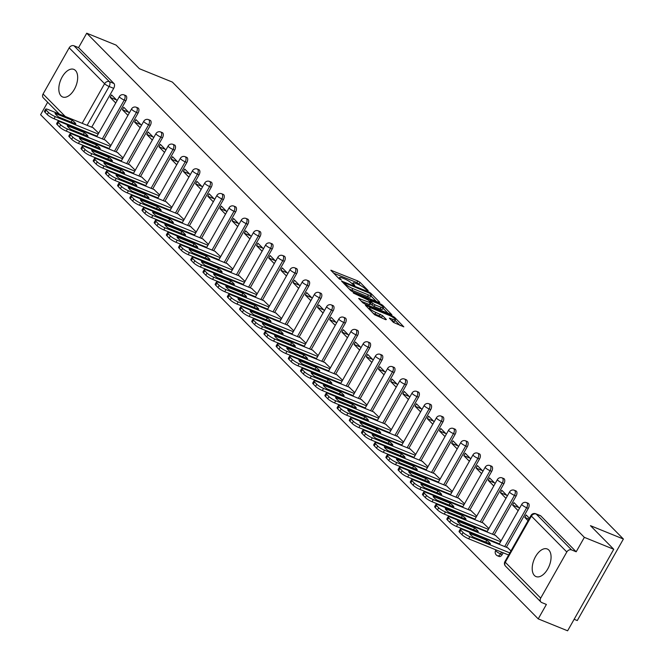 <?xml version="1.0" encoding="UTF-8"?>
<svg xmlns="http://www.w3.org/2000/svg" width="664" height="664" viewBox="0 0 664 664"><rect width="100%" height="100%" fill="white"/><g stroke="black" fill="none" stroke-linecap="round" stroke-linejoin="round"><path stroke-width="1" d="M367.69 290.716L368.171 290.583L360.012 282.324L357.796 280.955L330.83 270.231L339.163 278.822L341.321 279.876L340.142 278.573A5.993 1.154 29.5 0 1 339.561 277.502A5.993 1.154 29.5 0 1 342.325 277.967L344.5 278.855A5.993 1.154 29.5 0 1 351.596 283.221L354.202 285.246L354.808 285.346L353.63 284.043A5.993 1.154 29.5 0 1 353.049 282.972A5.993 1.154 29.5 0 1 355.813 283.437L357.987 284.325A5.993 1.154 29.5 0 1 365.084 288.691L367.69 290.716M75.439 70.467A14.89 8.192 -67.9 0 0 73.837 69.38A14.89 8.192 -67.9 0 0 61.354 78.526A14.89 8.192 -67.9 0 0 61.046 95.898A14.89 8.192 -67.9 0 0 62.648 96.985A14.89 8.192 -67.9 0 0 75.132 87.839A14.89 8.192 -67.9 0 0 75.439 70.467M548.829 550.066A14.89 8.192 -67.9 0 0 547.236 548.987A14.89 8.192 -67.9 0 0 534.744 558.125A14.89 8.192 -67.9 0 0 534.437 575.505A14.89 8.192 -67.9 0 0 536.039 576.584A14.89 8.192 -67.9 0 0 548.53 567.446A14.89 8.192 -67.9 0 0 548.829 550.066M393.412 322.372L403.82 326.854L394.582 317.342L392.366 315.981L365.399 305.249L374.629 314.753L385.693 319.708L386.382 319.517L382.505 315.591L375.899 312.445A5.013 0.963 29.5 0 1 371.383 309.955A5.013 0.963 29.5 0 1 369.483 307.897A5.013 0.963 29.5 0 1 371.798 308.287L388.979 315.259A5.013 0.963 29.5 0 1 393.495 317.749A5.013 0.963 29.5 0 1 395.395 319.807A5.013 0.963 29.5 0 1 393.08 319.417L389.353 318.106L393.412 322.372M86.727 33.2L116.125 45.119L139.415 68.724L172.366 82.079L623.396 539.035L590.454 525.672L613.752 549.277L584.353 537.35L86.727 33.2L78.559 47.634L73.978 45.774L109.394 81.647A3.818 2.1 112.1 0 1 109.112 86.494L87.133 125.33M379.086 302.527L379.775 302.344L370.719 293.164L368.503 291.803L341.537 281.071L350.766 290.583L352.991 291.944L379.086 302.527M382.647 305.257L391.884 314.761L364.918 304.029L362.702 302.668L358.643 298.41L370.96 302.991L368.205 300.053L353.289 293.023L380.43 303.888L382.647 305.257L382.157 306.129M613.752 549.277L567.62 630.8L538.222 618.881L40.604 114.723L47.65 102.256M574.136 619.288L577.273 620.558L623.396 539.035M584.353 537.35L576.186 551.784L571.604 549.925A3.818 3.104 135.4 0 0 566.807 551.991L540.695 598.131A3.818 3.104 135.4 0 0 540.936 602.016A3.818 3.104 135.4 0 0 541.807 602.588L546.389 604.447L538.222 618.881M78.559 47.634L113.967 83.506A3.818 2.1 112.1 0 1 113.693 88.353L91.715 127.189M88.569 132.75L88.304 133.215M59.279 114.034L43.309 97.857A3.818 3.104 -44.6 0 1 43.077 93.981L69.18 47.833A3.818 3.104 -44.6 0 1 73.978 45.774M129.322 112.905L123.761 107.277L122.383 109.726L128.716 112.291M110.871 145.516L105.211 140.071M141.515 125.264L135.954 119.636L134.576 122.076L140.909 124.649M123.064 157.874L117.403 152.421M153.708 137.614L148.155 131.987L146.769 134.435L153.102 137M135.257 170.225L129.596 164.78M165.9 149.973L160.348 144.337L158.962 146.785L165.294 149.358M147.45 182.583L141.797 177.13M178.101 162.323L172.54 156.696L171.154 159.144L177.487 161.709M159.65 194.934L153.99 189.489M190.294 174.682L184.733 169.046L183.355 171.495L189.688 174.059M171.843 207.292L166.183 201.839M202.487 187.032L196.934 181.405L195.548 183.853L201.881 186.418M184.036 219.643L178.375 214.198M214.679 199.391L209.127 193.755L207.741 196.204L214.074 198.768M196.229 232.002L190.568 226.548M226.872 211.741L221.319 206.114L219.933 208.554L226.266 211.127M208.421 244.352L202.769 238.907M239.073 224.092L233.512 218.464L232.126 220.913L238.459 223.477M220.622 256.702L214.962 251.258M251.266 236.45L245.705 230.823L244.327 233.263L250.66 235.836M232.815 269.061L227.154 263.616M263.459 248.801L257.906 243.173L256.52 245.622L262.853 248.187M245.008 281.411L239.347 275.967M275.651 261.159L270.099 255.532L268.712 257.972L275.045 260.545M257.2 293.77L251.54 288.325M287.844 273.51L282.291 267.882L280.905 270.331L287.238 272.896M269.393 306.121L263.741 300.676M300.045 285.869L294.484 280.241L293.098 282.681L299.431 285.254M281.594 318.479L275.933 313.034M312.238 298.219L306.677 292.592L305.299 295.04L311.632 297.605M293.787 330.83L288.126 325.385M324.43 310.578L318.878 304.95L317.492 307.391L323.824 309.963M305.979 343.188L300.319 337.744M336.623 322.928L331.07 317.301L329.684 319.749L336.017 322.314M318.172 355.539L312.512 350.094M348.816 335.287L343.263 329.659L341.877 332.1L348.21 334.673M330.365 367.897L324.713 362.444M361.017 347.637L355.456 342.01L354.07 344.458L360.403 347.023M342.566 380.248L336.905 374.803M373.209 359.996L367.648 354.368L366.271 356.809L372.604 359.382M354.759 392.607L349.098 387.153M385.402 372.346L379.849 366.719L378.463 369.167L384.796 371.732M366.951 404.957L361.291 399.512M397.595 384.705L392.042 379.069L390.656 381.518L396.989 384.091M379.144 417.316L373.483 411.863M409.788 397.055L404.235 391.428L402.849 393.876L409.182 396.441M391.337 429.666L385.684 424.221M421.989 409.414L416.428 403.778L415.041 406.227L421.374 408.792M403.538 442.025L397.877 436.572M434.181 421.764L428.62 416.137L427.243 418.586L433.575 421.15M415.73 454.375L410.07 448.93M446.374 434.123L440.821 428.487L439.435 430.936L445.768 433.501M427.923 466.734L422.262 461.281M458.567 446.474L453.014 440.846L451.628 443.286L457.961 445.859M440.116 479.084L434.455 473.639M470.759 458.824L465.207 453.197L463.821 455.645L470.154 458.21M452.309 491.435L446.656 485.99M482.96 471.183L477.399 465.555L476.013 467.995L482.346 470.569M464.509 503.793L458.849 498.349M495.153 483.533L489.592 477.906L488.214 480.354L494.547 482.919M476.702 516.144L471.042 510.699M507.346 495.892L501.793 490.264L500.407 492.705L506.74 495.278M488.895 528.502L483.234 523.058M519.538 508.242L513.986 502.615L512.6 505.063L518.933 507.628M501.088 540.853L495.427 535.408M529.424 518.26L526.178 514.974L524.792 517.414L528.951 519.099M510.973 550.871L507.628 547.767M528.295 508.4L526.676 507.736A3.818 2.1 112.1 0 0 526.544 502.615L528.17 503.279A3.818 2.1 -67.9 0 1 528.295 508.4L506.325 547.236M503.179 552.797L502.191 554.54L500.565 553.884A3.818 2.1 112.1 0 1 497.568 555.834A3.818 2.1 112.1 0 1 497.162 555.561M516.102 496.041L514.476 495.385A3.818 2.1 112.1 0 0 514.351 490.264L515.978 490.92A3.818 2.1 -67.9 0 1 516.102 496.041L494.132 534.885M490.986 540.438L490.721 540.911M503.91 483.691L502.283 483.027A3.818 2.1 112.1 0 0 502.158 477.906L503.785 478.57A3.818 2.1 -67.9 0 1 503.91 483.691L481.939 522.526M478.794 528.087L478.528 528.552M491.717 471.332L490.09 470.676A3.818 2.1 112.1 0 0 489.966 465.555L491.584 466.211A3.818 2.1 -67.9 0 1 491.717 471.332L469.738 510.176M466.601 515.729L466.336 516.202M479.524 458.982L477.897 458.318A3.818 2.1 112.1 0 0 477.765 453.197L479.391 453.861A3.818 2.1 -67.9 0 1 479.524 458.982L457.546 497.817M454.4 503.378L454.134 503.843M467.323 446.623L465.705 445.967A3.818 2.1 112.1 0 0 465.572 440.846L467.199 441.502A3.818 2.1 -67.9 0 1 467.323 446.623L445.353 485.467M442.207 491.02L441.942 491.493M455.13 434.273L453.504 433.609A3.818 2.1 112.1 0 0 453.379 428.487L455.006 429.151A3.818 2.1 -67.9 0 1 455.13 434.273L433.16 473.108M430.015 478.669L429.749 479.134M442.938 421.914L441.311 421.258A3.818 2.1 112.1 0 0 441.186 416.137L442.813 416.793A3.818 2.1 -67.9 0 1 442.938 421.914L420.968 460.758M417.822 466.311L417.556 466.784M430.745 409.563L429.118 408.908A3.818 2.1 112.1 0 0 428.994 403.778L430.612 404.442A3.818 2.1 -67.9 0 1 430.745 409.563L408.767 448.399M405.629 453.96L405.364 454.425M418.552 397.205L416.926 396.549A3.818 2.1 112.1 0 0 416.793 391.428L418.42 392.084A3.818 2.1 -67.9 0 1 418.552 397.205L396.574 436.049M393.428 441.601L393.163 442.075M406.351 384.854L404.733 384.199A3.818 2.1 112.1 0 0 404.6 379.069L406.227 379.733A3.818 2.1 -67.9 0 1 406.351 384.854L384.381 423.69M381.236 429.251L380.97 429.716M394.159 372.496L392.532 371.84A3.818 2.1 112.1 0 0 392.407 366.719L394.034 367.375A3.818 2.1 -67.9 0 1 394.159 372.496L372.189 411.34M369.043 416.892L368.777 417.365M381.966 360.145L380.339 359.49A3.818 2.1 112.1 0 0 380.215 354.36L381.841 355.024A3.818 2.1 -67.9 0 1 381.966 360.145L359.996 398.981M356.85 404.542L356.585 405.007M369.773 347.795L368.147 347.131A3.818 2.1 112.1 0 0 368.022 342.01L369.64 342.666A3.818 2.1 -67.9 0 1 369.773 347.795L347.795 386.631M344.649 392.192L344.392 392.656M357.581 335.436L355.954 334.781A3.818 2.1 112.1 0 0 355.821 329.659L357.448 330.315A3.818 2.1 -67.9 0 1 357.581 335.436L335.602 374.272M332.457 379.833L332.191 380.306M345.38 323.086L343.761 322.422A3.818 2.1 112.1 0 0 343.628 317.301L345.255 317.956A3.818 2.1 -67.9 0 1 345.38 323.086L323.409 361.921M320.264 367.482L319.998 367.947M333.187 310.727L331.56 310.071A3.818 2.1 112.1 0 0 331.436 304.95L333.062 305.606A3.818 2.1 -67.9 0 1 333.187 310.727L311.217 349.563M308.071 355.124L307.805 355.597M320.994 298.377L319.367 297.713A3.818 2.1 112.1 0 0 319.243 292.592L320.87 293.256A3.818 2.1 -67.9 0 1 320.994 298.377L299.024 337.212M295.878 342.773L295.613 343.238M308.801 286.018L307.175 285.362A3.818 2.1 112.1 0 0 307.05 280.241L308.669 280.897A3.818 2.1 -67.9 0 1 308.801 286.018L286.823 324.862M283.677 330.415L283.42 330.888M296.609 273.668L294.982 273.004A3.818 2.1 112.1 0 0 294.849 267.882L296.476 268.546A3.818 2.1 -67.9 0 1 296.609 273.668L274.63 312.503M271.485 318.064L271.219 318.529M284.408 261.309L282.789 260.653A3.818 2.1 112.1 0 0 282.656 255.532L284.283 256.188A3.818 2.1 -67.9 0 1 284.408 261.309L262.438 300.153M259.292 305.706L259.026 306.179M272.215 248.958L270.588 248.294A3.818 2.1 112.1 0 0 270.464 243.173L272.091 243.837A3.818 2.1 -67.9 0 1 272.215 248.958L250.245 287.794M247.099 293.355L246.834 293.82M260.022 236.6L258.396 235.944A3.818 2.1 112.1 0 0 258.271 230.823L259.89 231.479A3.818 2.1 -67.9 0 1 260.022 236.6L238.052 275.444M234.907 280.996L234.641 281.47M247.83 224.249L246.203 223.585A3.818 2.1 112.1 0 0 246.07 218.464L247.697 219.128A3.818 2.1 -67.9 0 1 247.83 224.249L225.851 263.085M222.706 268.646L222.448 269.111M235.637 211.891L234.01 211.235A3.818 2.1 112.1 0 0 233.877 206.114L235.504 206.77A3.818 2.1 -67.9 0 1 235.637 211.891L213.659 250.735M210.513 256.287L210.247 256.76M223.436 199.54L221.817 198.876A3.818 2.1 112.1 0 0 221.685 193.755L223.311 194.419A3.818 2.1 -67.9 0 1 223.436 199.54L201.466 238.376M198.32 243.937L198.055 244.402M211.243 187.182L209.617 186.526A3.818 2.1 112.1 0 0 209.492 181.405L211.119 182.06A3.818 2.1 -67.9 0 1 211.243 187.182L189.273 226.026M186.127 231.578L185.862 232.051M199.051 174.831L197.424 174.175A3.818 2.1 112.1 0 0 197.299 169.046L198.918 169.71A3.818 2.1 -67.9 0 1 199.051 174.831L177.081 213.667M173.935 219.228L173.669 219.693M186.858 162.472L185.231 161.817A3.818 2.1 112.1 0 0 185.098 156.696L186.725 157.351A3.818 2.1 -67.9 0 1 186.858 162.472L164.88 201.316M161.734 206.869L161.468 207.342M174.665 150.122L173.038 149.466A3.818 2.1 112.1 0 0 172.906 144.337L174.532 145.001A3.818 2.1 -67.9 0 1 174.665 150.122L152.687 188.958M149.541 194.519L149.275 194.984M162.464 137.763L160.846 137.108A3.818 2.1 112.1 0 0 160.713 131.987L162.34 132.642A3.818 2.1 -67.9 0 1 162.464 137.763L140.494 176.607M137.348 182.16L137.083 182.633M150.272 125.413L148.645 124.757A3.818 2.1 112.1 0 0 148.52 119.628L150.147 120.292A3.818 2.1 -67.9 0 1 150.272 125.413L128.301 164.249M125.156 169.81L124.89 170.274M138.079 113.063L136.452 112.399A3.818 2.1 112.1 0 0 136.327 107.277L137.946 107.933A3.818 2.1 -67.9 0 1 138.079 113.063L116.1 151.898M112.963 157.459L112.697 157.924M125.886 100.704L124.259 100.048A3.818 2.1 112.1 0 0 124.127 94.927L125.753 95.583A3.818 2.1 -67.9 0 1 125.886 100.704L103.908 139.54M100.762 145.101L100.496 145.574M117.13 100.555L111.569 94.927L110.182 97.367L116.515 99.94M98.679 133.165L93.018 127.712M110.182 97.367L115.743 102.995M498.78 556.216A3.818 2.1 -67.9 0 0 499.195 556.498A3.818 2.1 -67.9 0 0 502.191 554.54M576.186 551.784L540.778 515.903A3.818 2.1 -67.9 0 0 540.363 515.629L535.782 513.77A3.818 2.1 112.1 0 1 536.197 514.052L571.604 549.925M122.383 109.726L127.936 115.353M134.576 122.076L140.129 127.704M146.769 134.435L152.322 140.062M158.962 146.785L164.523 152.413M171.154 159.144L176.715 164.772M183.355 171.495L188.908 177.122M195.548 183.853L201.101 189.481M207.741 196.204L213.293 201.831M219.933 208.554L225.494 214.19M232.126 220.913L237.687 226.54M244.327 233.263L249.88 238.899M256.52 245.622L262.072 251.249M268.712 257.972L274.265 263.608M280.905 270.331L286.466 275.958M293.098 282.681L298.659 288.317M305.299 295.04L310.852 300.667M317.492 307.391L323.044 313.018M329.684 319.749L335.237 325.377M341.877 332.1L347.438 337.727M354.07 344.458L359.631 350.086M366.271 356.809L371.823 362.436M378.463 369.167L384.016 374.795M390.656 381.518L396.209 387.145M402.849 393.876L408.41 399.504M415.041 406.227L420.602 411.854M427.243 418.586L432.795 424.213M439.435 430.936L444.988 436.563M451.628 443.286L457.181 448.922M463.821 455.645L469.382 461.272M476.013 467.995L481.574 473.631M488.214 480.354L493.767 485.982M500.407 492.705L505.96 498.34M512.6 505.063L518.152 510.691M524.792 517.414L528.038 520.709M360.801 285.686L356.875 282.59L333.544 273.128M376.322 301.406L370.919 295.936M369.533 293.197L345.064 282.955L344.467 282.847L345.703 284.209A5.993 1.154 29.5 0 0 352.8 288.583L368.462 294.932A5.993 1.154 29.5 0 0 371.226 295.397A5.993 1.154 29.5 0 0 370.645 294.326L369.533 293.197M349.056 288.84A5.993 1.154 29.5 0 0 351.878 290.209L352.8 288.583M371.226 295.397L370.304 297.024A5.993 1.154 29.5 0 1 367.541 296.559L351.878 290.209M383.07 308.245L388.249 313.491M361.357 301.307L369.176 304.477L370.039 304.618L370.96 302.991M381.078 307.299A5.013 0.963 29.5 0 0 383.394 307.689A5.013 0.963 29.5 0 0 381.493 305.631A5.013 0.963 29.5 0 0 376.978 303.141L370.055 300.543L372.811 303.481L375.027 304.842L381.078 307.299L380.157 308.926A5.013 0.963 29.5 0 0 382.464 309.316L383.394 307.689M380.157 308.926L374.106 306.477L370.537 303.738M395.395 319.807L394.474 321.434A5.013 0.963 29.5 0 1 392.158 321.044L392.067 321.011M373.085 313.184A5.013 0.963 29.5 0 0 374.977 314.08L375.899 312.445M382.921 318.579L379.36 315.856L374.977 314.08M369.118 308.553L368.113 308.146M400.184 325.584L395.063 320.397M72.168 120.259L55.054 113.32A11.935 2.299 29.5 0 0 58.731 117.038L75.837 123.977A11.935 2.299 29.5 0 0 72.168 120.259L71.139 122.076M93.491 127.911L48.298 109.585A5.727 1.104 29.5 0 0 45.658 109.137A5.727 1.104 29.5 0 0 46.214 110.166L48.48 112.457A5.727 1.104 29.5 0 0 55.261 116.632L98.181 134.037M96.977 136.153L54.058 118.748A5.727 1.104 -150.5 0 1 47.285 114.582L45.019 112.282A5.727 1.104 -150.5 0 1 44.463 111.261L45.658 109.137M84.361 132.609L67.247 125.67A11.935 2.299 29.5 0 0 70.924 129.397L88.03 136.336A11.935 2.299 29.5 0 0 84.361 132.609L83.332 134.427M105.684 140.262L60.499 121.935A5.727 1.104 29.5 0 0 57.859 121.495A5.727 1.104 29.5 0 0 58.407 122.516L60.673 124.815A5.727 1.104 29.5 0 0 67.454 128.99L110.373 146.395M109.178 148.512L66.251 131.107A5.727 1.104 -150.5 0 1 59.478 126.932L57.212 124.633A5.727 1.104 -150.5 0 1 56.656 123.612L57.859 121.495M96.554 144.968L79.439 138.029A11.935 2.299 29.5 0 0 83.116 141.747L100.231 148.686A11.935 2.299 29.5 0 0 96.554 144.968L95.525 146.785M117.877 152.62L72.691 134.294A5.727 1.104 29.5 0 0 70.052 133.846A5.727 1.104 29.5 0 0 70.6 134.867L72.874 137.166A5.727 1.104 29.5 0 0 79.647 141.341L122.566 158.746M121.371 160.862L78.452 143.457A5.727 1.104 -150.5 0 1 71.67 139.291L69.405 136.992A5.727 1.104 -150.5 0 1 68.849 135.971L70.052 133.846M108.747 157.318L91.632 150.379A11.935 2.299 29.5 0 0 95.309 154.106L112.423 161.045A11.935 2.299 29.5 0 0 108.747 157.318L107.717 159.136M130.069 164.971L84.884 146.644A5.727 1.104 29.5 0 0 82.245 146.204A5.727 1.104 29.5 0 0 82.801 147.225L85.067 149.524A5.727 1.104 29.5 0 0 91.84 153.691L134.767 171.105M133.564 173.221L90.644 155.816A5.727 1.104 -150.5 0 1 83.863 151.641L81.597 149.342A5.727 1.104 -150.5 0 1 81.049 148.321L82.245 146.204M120.939 169.677L103.833 162.738A11.935 2.299 29.5 0 0 107.502 166.457L124.616 173.395A11.935 2.299 29.5 0 0 120.939 169.677L119.918 171.495M142.262 177.321L97.077 159.003A5.727 1.104 29.5 0 0 94.437 158.555A5.727 1.104 29.5 0 0 94.993 159.576L97.259 161.875A5.727 1.104 29.5 0 0 104.032 166.05L146.96 183.455M145.756 185.571L102.837 168.166A5.727 1.104 -150.5 0 1 96.056 164L93.79 161.701A5.727 1.104 -150.5 0 1 93.242 160.68L94.437 158.555M133.14 182.027L116.026 175.088A11.935 2.299 29.5 0 0 119.703 178.815L136.809 185.754A11.935 2.299 29.5 0 0 133.14 182.027L132.111 183.845M154.463 189.68L109.269 171.353A5.727 1.104 29.5 0 0 106.63 170.914A5.727 1.104 29.5 0 0 107.186 171.934L109.452 174.234A5.727 1.104 29.5 0 0 116.233 178.4L159.153 195.805M157.957 197.93L115.03 180.525A5.727 1.104 -150.5 0 1 108.257 176.35L105.991 174.051A5.727 1.104 -150.5 0 1 105.435 173.03L106.63 170.914M145.333 194.386L128.218 187.447A11.935 2.299 29.5 0 0 131.895 191.166L149.002 198.104A11.935 2.299 29.5 0 0 145.333 194.386L144.304 196.204M166.656 202.03L121.47 183.712A5.727 1.104 29.5 0 0 118.831 183.264A5.727 1.104 29.5 0 0 119.379 184.285L121.645 186.584A5.727 1.104 29.5 0 0 128.426 190.759L171.345 208.164M170.15 210.28L127.222 192.875A5.727 1.104 -150.5 0 1 120.45 188.7L118.184 186.41A5.727 1.104 -150.5 0 1 117.628 185.389L118.831 183.264M157.526 206.736L140.411 199.798A11.935 2.299 29.5 0 0 144.088 203.524L161.203 210.463A11.935 2.299 29.5 0 0 157.526 206.736L156.496 208.554M178.848 214.389L133.663 196.063A5.727 1.104 29.5 0 0 131.024 195.623A5.727 1.104 29.5 0 0 131.572 196.644L133.846 198.943A5.727 1.104 29.5 0 0 140.619 203.109L183.538 220.514M182.343 222.639L139.423 205.234A5.727 1.104 -150.5 0 1 132.642 201.059L130.376 198.76A5.727 1.104 -150.5 0 1 129.82 197.739L131.024 195.623M169.718 219.095L152.604 212.156A11.935 2.299 29.5 0 0 156.281 215.875L173.395 222.813A11.935 2.299 29.5 0 0 169.718 219.095L168.689 220.904M191.041 226.739L145.856 208.421A5.727 1.104 29.5 0 0 143.216 207.973A5.727 1.104 29.5 0 0 143.773 208.994L146.038 211.293A5.727 1.104 29.5 0 0 152.811 215.468L195.739 232.873M194.535 234.99L151.616 217.584A5.727 1.104 -150.5 0 1 144.835 213.41L142.569 211.119A5.727 1.104 -150.5 0 1 142.021 210.09L143.216 207.973M181.911 231.446L164.805 224.507A11.935 2.299 29.5 0 0 168.473 228.233L185.588 235.172A11.935 2.299 29.5 0 0 181.911 231.446L180.89 233.263M203.234 239.098L158.049 220.772A5.727 1.104 29.5 0 0 155.409 220.332A5.727 1.104 29.5 0 0 155.965 221.353L158.231 223.652A5.727 1.104 29.5 0 0 165.004 227.818L207.932 245.223M206.728 247.348L163.809 229.943A5.727 1.104 -150.5 0 1 157.028 225.768L154.762 223.469A5.727 1.104 -150.5 0 1 154.214 222.448L155.409 220.332M194.112 243.804L176.998 236.865A11.935 2.299 29.5 0 0 180.674 240.584L197.781 247.523A11.935 2.299 29.5 0 0 194.112 243.804L193.083 245.614M215.435 251.448L170.241 233.13A5.727 1.104 29.5 0 0 167.602 232.682A5.727 1.104 29.5 0 0 168.158 233.703L170.424 236.002A5.727 1.104 29.5 0 0 177.205 240.177L220.124 257.582M218.929 259.699L176.001 242.294A5.727 1.104 -150.5 0 1 169.229 238.119L166.963 235.828A5.727 1.104 -150.5 0 1 166.407 234.799L167.602 232.682M206.305 256.155L189.19 249.216A11.935 2.299 29.5 0 0 192.867 252.942L209.973 259.881A11.935 2.299 29.5 0 0 206.305 256.155L205.276 257.972M227.627 263.807L182.442 245.481A5.727 1.104 29.5 0 0 179.803 245.041A5.727 1.104 29.5 0 0 180.351 246.062L182.617 248.353A5.727 1.104 29.5 0 0 189.398 252.527L232.317 269.933M231.122 272.057L188.194 254.652A5.727 1.104 -150.5 0 1 181.421 250.477L179.155 248.178A5.727 1.104 -150.5 0 1 178.599 247.157L179.803 245.041M218.498 268.513L201.383 261.574A11.935 2.299 29.5 0 0 205.06 265.293L222.174 272.232A11.935 2.299 29.5 0 0 218.498 268.513L217.468 270.323M239.82 276.158L194.635 257.839A5.727 1.104 29.5 0 0 191.996 257.391A5.727 1.104 29.5 0 0 192.543 258.412L194.818 260.711A5.727 1.104 29.5 0 0 201.59 264.886L244.51 282.291M243.314 284.408L200.395 267.003A5.727 1.104 -150.5 0 1 193.614 262.828L191.348 260.537A5.727 1.104 -150.5 0 1 190.792 259.508L191.996 257.391M230.69 280.864L213.576 273.925A11.935 2.299 29.5 0 0 217.252 277.643L234.367 284.59A11.935 2.299 29.5 0 0 230.69 280.864L229.661 282.681M252.013 288.516L206.828 270.19A5.727 1.104 29.5 0 0 204.188 269.742A5.727 1.104 29.5 0 0 204.744 270.771L207.01 273.062A5.727 1.104 29.5 0 0 213.783 277.237L256.711 294.642M255.507 296.767L212.588 279.361A5.727 1.104 -150.5 0 1 205.807 275.187L203.541 272.887A5.727 1.104 -150.5 0 1 202.993 271.866L204.188 269.742M242.883 293.222L225.777 286.275A11.935 2.299 29.5 0 0 229.445 290.002L246.56 296.941A11.935 2.299 29.5 0 0 242.883 293.222L241.862 295.032M264.206 300.867L219.02 282.54A5.727 1.104 29.5 0 0 216.381 282.1A5.727 1.104 29.5 0 0 216.937 283.121L219.203 285.42A5.727 1.104 29.5 0 0 225.976 289.595L268.903 307M267.7 309.117L224.781 291.712A5.727 1.104 -150.5 0 1 217.999 287.537L215.734 285.246A5.727 1.104 -150.5 0 1 215.186 284.217L216.381 282.1M255.084 305.573L237.969 298.634A11.935 2.299 29.5 0 0 241.646 302.352L258.752 309.291A11.935 2.299 29.5 0 0 255.084 305.573L254.055 307.391M276.407 313.225L231.221 294.899A5.727 1.104 29.5 0 0 228.574 294.451A5.727 1.104 29.5 0 0 229.13 295.48L231.396 297.771A5.727 1.104 29.5 0 0 238.177 301.946L281.096 319.351M279.901 321.476L236.973 304.07A5.727 1.104 -150.5 0 1 230.201 299.896L227.935 297.596A5.727 1.104 -150.5 0 1 227.378 296.576L228.574 294.451M267.277 317.923L250.162 310.984A11.935 2.299 29.5 0 0 253.839 314.711L270.945 321.65A11.935 2.299 29.5 0 0 267.277 317.923L266.247 319.741M288.599 325.576L243.414 307.249A5.727 1.104 29.5 0 0 240.775 306.809A5.727 1.104 29.5 0 0 241.322 307.83L243.588 310.129A5.727 1.104 29.5 0 0 250.369 314.304L293.289 331.709M292.094 333.826L249.166 316.421A5.727 1.104 -150.5 0 1 242.393 312.246L240.127 309.955A5.727 1.104 -150.5 0 1 239.571 308.926L240.775 306.809M279.469 330.282L262.355 323.343A11.935 2.299 29.5 0 0 266.032 327.061L283.146 334A11.935 2.299 29.5 0 0 279.469 330.282L278.44 332.1M300.792 337.934L255.607 319.608A5.727 1.104 29.5 0 0 252.967 319.16A5.727 1.104 29.5 0 0 253.515 320.189L255.789 322.48A5.727 1.104 29.5 0 0 262.562 326.655L305.481 344.06M304.286 346.185L261.367 328.771A5.727 1.104 -150.5 0 1 254.586 324.605L252.32 322.306A5.727 1.104 -150.5 0 1 251.764 321.285L252.967 319.16M291.662 342.632L274.556 335.693A11.935 2.299 29.5 0 0 278.224 339.42L295.339 346.359A11.935 2.299 29.5 0 0 291.662 342.632L290.633 344.45M312.985 350.285L267.799 331.958A5.727 1.104 29.5 0 0 265.16 331.519A5.727 1.104 29.5 0 0 265.716 332.539L267.982 334.839A5.727 1.104 29.5 0 0 274.755 339.013L317.683 356.419M316.479 358.535L273.56 341.13A5.727 1.104 -150.5 0 1 266.779 336.955L264.513 334.656A5.727 1.104 -150.5 0 1 263.965 333.635L265.16 331.519M303.855 354.991L286.748 348.052A11.935 2.299 29.5 0 0 290.417 351.771L307.532 358.709A11.935 2.299 29.5 0 0 303.855 354.991L302.834 356.809M325.177 362.644L279.992 344.317A5.727 1.104 29.5 0 0 277.353 343.869A5.727 1.104 29.5 0 0 277.909 344.898L280.175 347.189A5.727 1.104 29.5 0 0 286.956 351.364L329.875 368.769M328.672 370.885L285.752 353.48A5.727 1.104 -150.5 0 1 278.971 349.314L276.705 347.015A5.727 1.104 -150.5 0 1 276.158 345.994L277.353 343.869M316.056 367.341L298.941 360.403A11.935 2.299 29.5 0 0 302.618 364.129L319.724 371.068A11.935 2.299 29.5 0 0 316.056 367.341L315.026 369.159M337.378 374.994L292.193 356.668A5.727 1.104 29.5 0 0 289.546 356.228A5.727 1.104 29.5 0 0 290.102 357.249L292.368 359.548A5.727 1.104 29.5 0 0 299.149 363.723L342.068 381.128M340.873 383.244L297.945 365.839A5.727 1.104 -150.5 0 1 291.172 361.664L288.906 359.365A5.727 1.104 -150.5 0 1 288.35 358.344L289.546 356.228M328.248 379.7L311.134 372.761A11.935 2.299 29.5 0 0 314.811 376.48L331.917 383.418A11.935 2.299 29.5 0 0 328.248 379.7L327.219 381.518M349.571 387.353L304.386 369.026A5.727 1.104 29.5 0 0 301.746 368.578A5.727 1.104 29.5 0 0 302.294 369.599L304.56 371.898A5.727 1.104 29.5 0 0 311.341 376.073L354.261 393.478M353.065 395.595L310.138 378.189A5.727 1.104 -150.5 0 1 303.365 374.023L301.099 371.724A5.727 1.104 -150.5 0 1 300.543 370.703L301.746 368.578M340.441 392.05L323.327 385.112A11.935 2.299 29.5 0 0 327.003 388.838L344.118 395.777A11.935 2.299 29.5 0 0 340.441 392.05L339.412 393.868M361.764 399.703L316.579 381.377A5.727 1.104 29.5 0 0 313.939 380.937A5.727 1.104 29.5 0 0 314.487 381.958L316.761 384.257A5.727 1.104 29.5 0 0 323.534 388.423L366.453 405.837M365.258 407.953L322.339 390.548A5.727 1.104 -150.5 0 1 315.558 386.373L313.292 384.074A5.727 1.104 -150.5 0 1 312.736 383.053L313.939 380.937M352.634 404.409L335.527 397.47A11.935 2.299 29.5 0 0 339.196 401.189L356.311 408.128A11.935 2.299 29.5 0 0 352.634 404.409L351.605 406.227M373.957 412.053L328.771 393.735A5.727 1.104 29.5 0 0 326.132 393.287A5.727 1.104 29.5 0 0 326.688 394.308L328.954 396.607A5.727 1.104 29.5 0 0 335.727 400.782L378.654 418.187M377.451 420.304L334.531 402.899A5.727 1.104 -150.5 0 1 327.75 398.732L325.484 396.433A5.727 1.104 -150.5 0 1 324.937 395.412L326.132 393.287M364.827 416.76L347.72 409.821A11.935 2.299 29.5 0 0 351.389 413.547L368.503 420.486A11.935 2.299 29.5 0 0 364.827 416.76L363.806 418.577M386.157 424.412L340.964 406.086A5.727 1.104 29.5 0 0 338.325 405.646A5.727 1.104 29.5 0 0 338.881 406.667L341.147 408.966A5.727 1.104 29.5 0 0 347.928 413.132L390.847 430.538M389.643 432.662L346.724 415.257A5.727 1.104 -150.5 0 1 339.951 411.082L337.677 408.783A5.727 1.104 -150.5 0 1 337.129 407.762L338.325 405.646M377.027 429.118L359.913 422.179A11.935 2.299 29.5 0 0 363.59 425.898L380.696 432.837A11.935 2.299 29.5 0 0 377.027 429.118L375.998 430.936M398.35 436.763L353.165 418.444A5.727 1.104 29.5 0 0 350.517 417.996A5.727 1.104 29.5 0 0 351.073 419.017L353.339 421.316A5.727 1.104 29.5 0 0 360.12 425.491L403.04 442.896M401.844 445.013L358.917 427.608A5.727 1.104 -150.5 0 1 352.144 423.433L349.878 421.142A5.727 1.104 -150.5 0 1 349.322 420.121L350.517 417.996M389.22 441.469L372.106 434.53A11.935 2.299 29.5 0 0 375.782 438.257L392.889 445.195A11.935 2.299 29.5 0 0 389.22 441.469L388.191 443.286M410.543 449.121L365.358 430.795A5.727 1.104 29.5 0 0 362.718 430.355A5.727 1.104 29.5 0 0 363.266 431.376L365.532 433.675A5.727 1.104 29.5 0 0 372.313 437.842L415.232 455.247M414.037 457.371L371.11 439.966A5.727 1.104 -150.5 0 1 364.337 435.791L362.071 433.492A5.727 1.104 -150.5 0 1 361.515 432.471L362.718 430.355M401.413 453.827L384.298 446.889A11.935 2.299 29.5 0 0 387.975 450.607L405.09 457.546A11.935 2.299 29.5 0 0 401.413 453.827L400.384 455.637M422.736 461.472L377.55 443.154A5.727 1.104 29.5 0 0 374.911 442.705A5.727 1.104 29.5 0 0 375.459 443.726L377.733 446.025A5.727 1.104 29.5 0 0 384.506 450.2L427.425 467.605M426.23 469.722L383.311 452.317A5.727 1.104 -150.5 0 1 376.529 448.142L374.264 445.851A5.727 1.104 -150.5 0 1 373.707 444.822L374.911 442.705M413.606 466.178L396.499 459.239A11.935 2.299 29.5 0 0 400.168 462.966L417.282 469.904A11.935 2.299 29.5 0 0 413.606 466.178L412.576 467.995M434.928 473.83L389.743 455.504A5.727 1.104 29.5 0 0 387.104 455.064A5.727 1.104 29.5 0 0 387.66 456.085L389.926 458.384A5.727 1.104 29.5 0 0 396.698 462.551L439.626 479.956M438.423 482.081L395.503 464.675A5.727 1.104 -150.5 0 1 388.722 460.501L386.456 458.201A5.727 1.104 -150.5 0 1 385.908 457.181L387.104 455.064M425.798 478.536L408.692 471.598A11.935 2.299 29.5 0 0 412.361 475.316L429.475 482.255A11.935 2.299 29.5 0 0 425.798 478.536L424.777 480.346M447.129 486.181L401.936 467.863A5.727 1.104 29.5 0 0 399.296 467.414A5.727 1.104 29.5 0 0 399.852 468.435L402.118 470.734A5.727 1.104 29.5 0 0 408.899 474.909L451.819 492.314M450.615 494.431L407.696 477.026A5.727 1.104 -150.5 0 1 400.923 472.851L398.649 470.56A5.727 1.104 -150.5 0 1 398.101 469.531L399.296 467.414M437.999 490.887L420.885 483.948A11.935 2.299 29.5 0 0 424.562 487.675L441.668 494.614A11.935 2.299 29.5 0 0 437.999 490.887L436.97 492.705M459.322 498.539L414.137 480.213A5.727 1.104 29.5 0 0 411.497 479.773A5.727 1.104 29.5 0 0 412.045 480.794L414.311 483.085A5.727 1.104 29.5 0 0 421.092 487.26L464.011 504.665M462.816 506.79L419.889 489.385A5.727 1.104 -150.5 0 1 413.116 485.21L410.85 482.911A5.727 1.104 -150.5 0 1 410.294 481.89L411.497 479.773M450.192 503.246L433.077 496.307A11.935 2.299 29.5 0 0 436.754 500.025L453.861 506.964A11.935 2.299 29.5 0 0 450.192 503.246L449.163 505.055M471.515 510.89L426.329 492.572A5.727 1.104 29.5 0 0 423.69 492.124A5.727 1.104 29.5 0 0 424.238 493.144L426.504 495.444A5.727 1.104 29.5 0 0 433.285 499.619L476.204 517.024M475.009 519.14L432.081 501.735A5.727 1.104 -150.5 0 1 425.309 497.56L423.043 495.269A5.727 1.104 -150.5 0 1 422.487 494.24L423.69 492.124M462.385 515.596L445.27 508.657A11.935 2.299 29.5 0 0 448.947 512.376L466.062 519.323A11.935 2.299 29.5 0 0 462.385 515.596L461.356 517.414M483.707 523.249L438.522 504.922A5.727 1.104 29.5 0 0 435.883 504.474A5.727 1.104 29.5 0 0 436.439 505.503L438.705 507.794A5.727 1.104 29.5 0 0 445.478 511.969L488.397 529.374M487.202 531.499L444.282 514.094A5.727 1.104 -150.5 0 1 437.501 509.919L435.235 507.62A5.727 1.104 -150.5 0 1 434.679 506.599L435.883 504.474M474.577 527.955L457.471 521.008A11.935 2.299 29.5 0 0 461.14 524.734L478.254 531.673A11.935 2.299 29.5 0 0 474.577 527.955L473.548 529.764M495.9 535.599L450.715 517.273A5.727 1.104 29.5 0 0 448.075 516.833A5.727 1.104 29.5 0 0 448.632 517.854L450.897 520.153A5.727 1.104 29.5 0 0 457.67 524.328L500.598 541.733M499.394 543.849L456.475 526.444A5.727 1.104 -150.5 0 1 449.694 522.269L447.428 519.978A5.727 1.104 -150.5 0 1 446.88 518.949L448.075 516.833M486.77 540.305L469.664 533.366A11.935 2.299 29.5 0 0 473.332 537.085L490.447 544.024A11.935 2.299 29.5 0 0 486.77 540.305L485.749 542.123M508.101 547.958L462.908 529.631A5.727 1.104 29.5 0 0 460.268 529.183A5.727 1.104 29.5 0 0 460.824 530.212L463.09 532.503A5.727 1.104 29.5 0 0 469.871 536.678L509.836 552.888M508.632 555.004L468.668 538.803A5.727 1.104 -150.5 0 1 461.895 534.628L459.621 532.329A5.727 1.104 -150.5 0 1 459.073 531.308L460.268 529.183M566.807 551.991L531.399 516.111L505.287 562.259L540.695 598.131M113.693 88.353L109.112 86.494A3.818 0.739 29.5 0 1 104.588 83.714L69.18 47.833M83.988 130.891L83.722 131.356M78.767 129.347L79.033 128.882M82.178 123.321L104.588 83.714A3.818 3.104 -44.6 0 1 109.394 81.647L113.967 83.506M43.077 93.981L65.263 116.466M76.509 127.853L77.464 128.816M526.544 502.615A3.818 3.818 0 0 0 521.788 504.275A3.818 0.739 -150.5 0 0 522.153 504.955A3.818 0.739 -150.5 0 0 526.676 507.736L504.698 546.58M501.552 552.133L500.565 553.884A3.818 0.739 -150.5 0 1 496.049 551.103A3.818 0.739 29.5 0 1 495.676 550.414A3.818 3.818 0 0 0 497.568 555.834L499.195 556.498M514.351 490.264A3.818 3.818 0 0 0 509.595 491.916A3.818 0.739 -150.5 0 0 509.96 492.605A3.818 0.739 -150.5 0 0 514.476 495.385L492.505 534.221M489.36 539.782L489.094 540.247M502.158 477.906A3.818 3.818 0 0 0 497.394 479.566A3.818 0.739 -150.5 0 0 497.768 480.246A3.818 0.739 -150.5 0 0 502.283 483.027L480.313 521.871M477.167 527.423L476.901 527.897M489.966 465.555A3.818 3.818 0 0 0 485.201 467.215A3.818 0.739 -150.5 0 0 485.575 467.896A3.818 0.739 -150.5 0 0 490.09 470.676L468.12 509.512M464.974 515.073L464.709 515.538M477.765 453.197A3.818 3.818 0 0 0 473.009 454.857A3.818 0.739 -150.5 0 0 473.374 455.537A3.818 0.739 -150.5 0 0 477.897 458.318L455.919 497.162M452.782 502.714L452.516 503.188M465.572 440.846A3.818 3.818 0 0 0 460.816 442.506A3.818 0.739 -150.5 0 0 461.181 443.187A3.818 0.739 -150.5 0 0 465.705 445.967L443.726 484.803M440.581 490.364L440.315 490.829M453.379 428.487A3.818 3.818 0 0 0 448.623 430.147A3.818 0.739 -150.5 0 0 448.988 430.828A3.818 0.739 -150.5 0 0 453.504 433.609L431.534 472.453M428.388 478.005L428.122 478.478M441.186 416.137A3.818 3.818 0 0 0 436.422 417.797A3.818 0.739 -150.5 0 0 436.796 418.478A3.818 0.739 -150.5 0 0 441.311 421.258L419.341 460.094M416.195 465.655L415.93 466.12M428.994 403.778A3.818 3.818 0 0 0 424.23 405.438A3.818 0.739 -150.5 0 0 424.603 406.119A3.818 0.739 -150.5 0 0 429.118 408.908L407.148 447.744M404.002 453.304L403.737 453.769M416.793 391.428A3.818 3.818 0 0 0 412.037 393.088A3.818 0.739 -150.5 0 0 412.402 393.769A3.818 0.739 -150.5 0 0 416.926 396.549L394.947 435.385M391.81 440.946L391.544 441.411M404.6 379.069A3.818 3.818 0 0 0 399.844 380.729A3.818 0.739 -150.5 0 0 400.209 381.41A3.818 0.739 -150.5 0 0 404.733 384.199L382.754 423.034M379.609 428.595L379.343 429.06M392.407 366.719A3.818 3.818 0 0 0 387.651 368.379A3.818 0.739 -150.5 0 0 388.017 369.059A3.818 0.739 -150.5 0 0 392.532 371.84L370.562 410.676M367.416 416.237L367.151 416.71M380.215 354.36A3.818 3.818 0 0 0 375.45 356.02A3.818 0.739 -150.5 0 0 375.824 356.701A3.818 0.739 -150.5 0 0 380.339 359.49L358.369 398.325M355.223 403.886L354.958 404.351M368.022 342.01A3.818 3.818 0 0 0 363.258 343.67A3.818 0.739 -150.5 0 0 363.631 344.35A3.818 0.739 -150.5 0 0 368.147 347.131L346.176 385.975M343.031 391.528L342.765 392.001M355.821 329.659A3.818 3.818 0 0 0 351.065 331.311A3.818 0.739 -150.5 0 0 351.43 331.992A3.818 0.739 -150.5 0 0 355.954 334.781L333.975 373.616M330.83 379.177L330.572 379.642M343.628 317.301A3.818 3.818 0 0 0 338.872 318.961A3.818 0.739 -150.5 0 0 339.238 319.641A3.818 0.739 -150.5 0 0 343.761 322.422L321.783 361.266M318.637 366.818L318.371 367.292M331.436 304.95A3.818 3.818 0 0 0 326.68 306.602A3.818 0.739 -150.5 0 0 327.045 307.291A3.818 0.739 -150.5 0 0 331.56 310.071L309.59 348.907M306.444 354.468L306.179 354.933M319.243 292.592A3.818 3.818 0 0 0 314.479 294.252A3.818 0.739 -150.5 0 0 314.852 294.932A3.818 0.739 -150.5 0 0 319.367 297.713L297.397 336.557M294.252 342.109L293.986 342.582M307.05 280.241A3.818 3.818 0 0 0 302.286 281.893A3.818 0.739 -150.5 0 0 302.659 282.582A3.818 0.739 -150.5 0 0 307.175 285.362L285.205 324.198M282.059 329.759L281.793 330.224M294.849 267.882A3.818 3.818 0 0 0 290.093 269.542A3.818 0.739 -150.5 0 0 290.458 270.223A3.818 0.739 -150.5 0 0 294.982 273.004L273.004 311.848M269.858 317.4L269.601 317.873M282.656 255.532A3.818 3.818 0 0 0 277.901 257.184A3.818 0.739 -150.5 0 0 278.266 257.873A3.818 0.739 -150.5 0 0 282.789 260.653L260.811 299.489M257.665 305.05L257.4 305.515M270.464 243.173A3.818 3.818 0 0 0 265.708 244.833A3.818 0.739 -150.5 0 0 266.073 245.514A3.818 0.739 -150.5 0 0 270.588 248.294L248.618 287.138M245.472 292.691L245.207 293.164M258.271 230.823A3.818 3.818 0 0 0 253.507 232.483A3.818 0.739 -150.5 0 0 253.88 233.164A3.818 0.739 -150.5 0 0 258.396 235.944L236.425 274.78M233.28 280.341L233.014 280.806M246.07 218.464A3.818 3.818 0 0 0 241.314 220.124A3.818 0.739 -150.5 0 0 241.688 220.805A3.818 0.739 -150.5 0 0 246.203 223.585L224.233 262.429M221.087 267.982L220.821 268.455M233.877 206.114A3.818 3.818 0 0 0 229.121 207.774A3.818 0.739 -150.5 0 0 229.487 208.454A3.818 0.739 -150.5 0 0 234.01 211.235L212.032 250.071M208.886 255.632L208.629 256.096M221.685 193.755A3.818 3.818 0 0 0 216.929 195.415A3.818 0.739 -150.5 0 0 217.294 196.096A3.818 0.739 -150.5 0 0 221.817 198.876L199.839 237.72M196.693 243.273L196.428 243.746M209.492 181.405A3.818 3.818 0 0 0 204.736 183.065A3.818 0.739 -150.5 0 0 205.101 183.745A3.818 0.739 -150.5 0 0 209.617 186.526L187.646 225.362M184.501 230.923L184.235 231.387M197.299 169.046A3.818 3.818 0 0 0 192.535 170.706A3.818 0.739 -150.5 0 0 192.909 171.387A3.818 0.739 -150.5 0 0 197.424 174.175L175.454 213.011M172.308 218.572L172.042 219.037M185.098 156.696A3.818 3.818 0 0 0 180.342 158.356A3.818 0.739 -150.5 0 0 180.716 159.036A3.818 0.739 -150.5 0 0 185.231 161.817L163.261 200.653M160.115 206.213L159.85 206.678M172.906 144.337A3.818 3.818 0 0 0 168.15 145.997A3.818 0.739 -150.5 0 0 168.515 146.678A3.818 0.739 -150.5 0 0 173.038 149.466L151.06 188.302M147.914 193.863L147.649 194.328M160.713 131.987A3.818 3.818 0 0 0 155.957 133.647A3.818 0.739 -150.5 0 0 156.322 134.327A3.818 0.739 -150.5 0 0 160.846 137.108L138.867 175.943M135.722 181.504L135.456 181.977M148.52 119.628A3.818 3.818 0 0 0 143.764 121.288A3.818 0.739 -150.5 0 0 144.13 121.968A3.818 0.739 -150.5 0 0 148.645 124.757L126.675 163.593M123.529 169.154L123.263 169.619M136.327 107.277A3.818 3.818 0 0 0 131.563 108.938A3.818 0.739 -150.5 0 0 131.937 109.618A3.818 0.739 -150.5 0 0 136.452 112.399L114.482 151.243M111.336 156.795L111.071 157.268M124.127 94.927A3.818 3.818 0 0 0 119.371 96.579A3.818 0.739 -150.5 0 0 119.744 97.259A3.818 0.739 -150.5 0 0 124.259 100.048L102.281 138.884M99.144 144.445L98.878 144.91M540.778 515.903L536.197 514.052A3.818 3.104 -44.6 0 0 531.399 516.111A3.818 0.739 -150.5 0 1 531.026 515.43L504.922 561.578A3.818 3.818 0 0 0 505.528 566.135L540.936 602.016M505.528 566.135A3.818 3.104 135.4 0 1 505.287 562.259A3.818 0.739 -150.5 0 1 504.922 561.578M353.231 284.74L353.63 284.043M339.752 279.27L340.142 278.573M331.377 270.937L331.693 270.373M356.875 282.59L357.796 280.955M359.091 283.951L360.012 282.324M342.084 281.777L342.4 281.221M368.196 292.334L368.503 291.803M370.271 293.953L370.719 293.164M344.143 283.868L344.591 283.088M345.255 284.997L345.703 284.209M367.541 296.559L368.462 294.932M359.191 299.115L359.506 298.551M369.176 304.477L370.097 302.842M379.991 304.668L380.43 303.888M369.798 301.655L370.238 300.875M371.89 305.108L372.811 303.481M374.106 306.477L375.027 304.842M389.901 318.811L390.216 318.255M392.158 321.044L393.08 319.417M379.36 315.856L380.289 314.23M381.584 317.226L382.505 315.591M365.947 305.955L366.262 305.39M391.934 316.745L392.366 315.981M394.101 318.197L394.582 317.342M54.058 118.748L55.261 116.632M47.285 114.582L48.48 112.457M45.019 112.282L46.214 110.166M66.251 131.107L67.454 128.99M59.478 126.932L60.673 124.815M57.212 124.633L58.407 122.516M78.452 143.457L79.647 141.341M71.67 139.291L72.874 137.166M69.405 136.992L70.6 134.867M90.644 155.816L91.84 153.691M83.863 151.641L85.067 149.524M81.597 149.342L82.801 147.225M102.837 168.166L104.032 166.05M96.056 164L97.259 161.875M93.79 161.701L94.993 159.576M115.03 180.525L116.233 178.4M108.257 176.35L109.452 174.234M105.991 174.051L107.186 171.934M127.222 192.875L128.426 190.759M120.45 188.7L121.645 186.584M118.184 186.41L119.379 184.285M139.423 205.234L140.619 203.109M132.642 201.059L133.846 198.943M130.376 198.76L131.572 196.644M151.616 217.584L152.811 215.468M144.835 213.41L146.038 211.293M142.569 211.119L143.773 208.994M163.809 229.943L165.004 227.818M157.028 225.768L158.231 223.652M154.762 223.469L155.965 221.353M176.001 242.294L177.205 240.177M169.229 238.119L170.424 236.002M166.963 235.828L168.158 233.703M188.194 254.652L189.398 252.527M181.421 250.477L182.617 248.353M179.155 248.178L180.351 246.062M200.395 267.003L201.59 264.886M193.614 262.828L194.818 260.711M191.348 260.537L192.543 258.412M212.588 279.361L213.783 277.237M205.807 275.187L207.01 273.062M203.541 272.887L204.744 270.771M224.781 291.712L225.976 289.595M217.999 287.537L219.203 285.42M215.734 285.246L216.937 283.121M236.973 304.07L238.177 301.946M230.201 299.896L231.396 297.771M227.935 297.596L229.13 295.48M249.166 316.421L250.369 314.304M242.393 312.246L243.588 310.129M240.127 309.955L241.322 307.83M261.367 328.771L262.562 326.655M254.586 324.605L255.789 322.48M252.32 322.306L253.515 320.189M273.56 341.13L274.755 339.013M266.779 336.955L267.982 334.839M264.513 334.656L265.716 332.539M285.752 353.48L286.956 351.364M278.971 349.314L280.175 347.189M276.705 347.015L277.909 344.898M297.945 365.839L299.149 363.723M291.172 361.664L292.368 359.548M288.906 359.365L290.102 357.249M310.138 378.189L311.341 376.073M303.365 374.023L304.56 371.898M301.099 371.724L302.294 369.599M322.339 390.548L323.534 388.423M315.558 386.373L316.761 384.257M313.292 384.074L314.487 381.958M334.531 402.899L335.727 400.782M327.75 398.732L328.954 396.607M325.484 396.433L326.688 394.308M346.724 415.257L347.928 413.132M339.951 411.082L341.147 408.966M337.677 408.783L338.881 406.667M358.917 427.608L360.12 425.491M352.144 423.433L353.339 421.316M349.878 421.142L351.073 419.017M371.11 439.966L372.313 437.842M364.337 435.791L365.532 433.675M362.071 433.492L363.266 431.376M383.311 452.317L384.506 450.2M376.529 448.142L377.733 446.025M374.264 445.851L375.459 443.726M395.503 464.675L396.698 462.551M388.722 460.501L389.926 458.384M386.456 458.201L387.66 456.085M407.696 477.026L408.899 474.909M400.923 472.851L402.118 470.734M398.649 470.56L399.852 468.435M419.889 489.385L421.092 487.26M413.116 485.21L414.311 483.085M410.85 482.911L412.045 480.794M432.081 501.735L433.285 499.619M425.309 497.56L426.504 495.444M423.043 495.269L424.238 493.144M444.282 514.094L445.478 511.969M437.501 509.919L438.705 507.794M435.235 507.62L436.439 505.503M456.475 526.444L457.67 524.328M449.694 522.269L450.897 520.153M447.428 519.978L448.632 517.854M468.668 538.803L469.871 536.678M461.895 534.628L463.09 532.503M459.621 532.329L460.824 530.212M93.309 142.652L93.574 142.187M96.72 136.626L119.371 96.579M105.501 155.011L105.767 154.538M108.913 148.977L131.563 108.938M117.694 167.361L117.96 166.896M121.105 161.335L143.764 121.288M129.887 179.712L130.152 179.247M133.298 173.686L155.957 133.647M142.088 192.07L142.353 191.597M145.491 186.044L168.15 145.997M154.28 204.421L154.546 203.956M157.692 198.395L180.342 158.356M166.473 216.779L166.739 216.306M169.884 210.754L192.535 170.706M178.666 229.13L178.931 228.665M182.077 223.104L204.736 183.065M190.858 241.488L191.124 241.015M194.27 235.463L216.929 195.415M203.059 253.839L203.325 253.374M206.462 247.813L229.121 207.774M215.252 266.198L215.518 265.724M218.663 260.172L241.314 220.124M227.445 278.548L227.71 278.083M230.856 272.522L253.507 232.483M239.638 290.907L239.903 290.434M243.049 284.881L265.708 244.833M251.83 303.257L252.096 302.792M255.242 297.231L277.901 257.184M264.031 315.616L264.297 315.143M267.434 309.59L290.093 269.542M276.224 327.966L276.49 327.501M279.635 321.94L302.286 281.893M288.417 340.325L288.682 339.852M291.828 334.299L314.479 294.252M300.609 352.675L300.875 352.211M304.021 346.649L326.68 306.602M312.802 365.034L313.068 364.561M316.213 359L338.872 318.961M325.003 377.384L325.269 376.92M328.406 371.359L351.065 331.311M337.196 389.743L337.461 389.27M340.607 383.709L363.258 343.67M349.388 402.093L349.654 401.629M352.8 396.068L375.45 356.02M361.581 414.444L361.847 413.979M364.993 408.418L387.651 368.379M373.774 426.803L374.039 426.329M377.185 420.777L399.844 380.729M385.975 439.153L386.24 438.688M389.378 433.127L412.037 393.088M398.168 451.512L398.433 451.039M401.579 445.486L424.23 405.438M410.36 463.862L410.626 463.397M413.772 457.836L436.422 417.797M422.553 476.221L422.819 475.748M425.964 470.195L448.623 430.147M434.746 488.571L435.011 488.106M438.157 482.545L460.816 442.506M446.947 500.93L447.212 500.457M450.35 494.904L473.009 454.857M459.139 513.28L459.405 512.816M462.551 507.254L485.201 467.215M471.332 525.639L471.598 525.166M474.743 519.613L497.394 479.566M483.525 537.989L483.79 537.525M486.936 531.964L509.595 491.916M495.676 550.414L495.983 549.875M499.129 544.322L521.788 504.275M535.782 513.77A3.818 3.818 0 0 0 531.026 515.43M70.525 125.43L71.471 126.392M352.426 284.067L353.049 282.972M338.947 278.598L339.561 277.502M343.985 283.702L344.467 282.847M369.558 301.423L370.055 300.543M368.893 308.943L369.483 307.897"/></g></svg>
